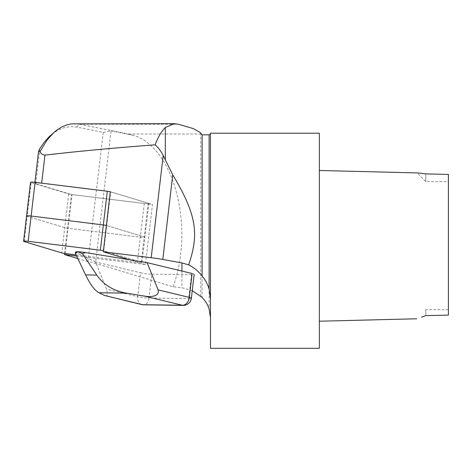 <?xml version="1.0" encoding="UTF-8"?>
<svg xmlns="http://www.w3.org/2000/svg" width="472" height="472" viewBox="0 0 472 472"><rect width="100%" height="100%" fill="white"/><g stroke="black" fill="none" stroke-linecap="round" stroke-linejoin="round"><path stroke-width="0.35" stroke-dasharray="2.36 1.77" d="M76.617 256.036L145.423 264.526L152.474 204.5L71.473 194.505L64.546 253.464M110.306 191.768L41.648 183.295A6.455 0.72 -173.3 0 0 34.816 183.219A6.455 0.72 -173.3 0 0 35.748 183.708L71.473 194.505M103.232 132.384L88.046 261.671L95.497 263.341L111.062 130.886L103.232 132.384L76.67 127.08L71.012 126.585L65.307 127.351L59.661 129.363L54.186 132.579L50.634 135.399M77.833 258.585L88.046 261.671M76.069 254.892L137.358 262.456A4.301 0.478 -173.3 0 0 141.907 262.509A4.301 0.478 -173.3 0 0 141.287 262.178L103.746 250.833L106.713 225.569L144.255 236.915L106.713 225.569A4.301 0.478 6.7 0 0 106.401 225.486A4.301 0.478 6.7 0 1 106.713 225.569L110.672 191.868A4.301 0.478 6.7 0 0 110.359 191.785L152.474 204.5M145.423 264.526L129.8 259.806M192.263 290.646L181.938 287.772L173.088 286.787L95.497 263.341M76.67 127.08L79.485 124.213L128.555 134.018L132.88 135.246C173.678 146.32 194.983 226.625 173.088 286.787M132.88 135.246L111.062 130.886M200.771 296.304L200.771 134.018L200.093 132.414M202.122 134.833L202.122 297.431M210.459 299L210.459 134.054L210.459 299M421.573 317.208L425.815 315.562L425.815 309.644L425.815 315.573L448.4 315.137L448.4 309.644L448.4 315.143L448.4 174.41L448.4 181.614L448.4 174.41L425.815 173.903L425.815 181.614L425.815 173.903L418.564 172.953M319.349 321.22L319.349 170.475L319.349 321.22M319.349 348.306L319.349 133.216M74.452 123.694L79.485 124.213L178.304 124.213M209.114 134.833L209.114 308.977M210.459 348.306L210.459 133.216M75.573 252.107A7.104 0.791 -173.3 0 0 75.88 252.39L75.467 253.027M191.367 298.257A8.065 0.897 6.7 0 1 188.717 298.605L191.526 274.728A8.065 0.897 -173.3 0 0 194.175 274.374A8.065 0.897 -173.3 0 0 192.116 273.512M191.526 274.728L151.831 274.161L149.028 298.038A8.065 0.897 6.7 0 1 137.712 296.664L140.52 272.781A8.065 0.897 -173.3 0 0 151.831 274.161M105.51 295.832L106.607 295.82L107.592 294.292L106.519 289.13L95.474 261.901L140.52 272.781M95.474 261.901L75.88 252.39M183.242 305.378A8.065 5.44 90.8 0 0 188.717 298.605L149.028 298.038A8.065 5.44 90.8 0 1 143.553 304.812M141.771 304.587A8.065 5.888 103.6 0 1 137.712 296.664L106.519 289.13M141.287 262.178L144.255 236.915A4.301 0.478 6.7 0 1 144.875 237.245A4.301 0.478 6.7 0 1 140.326 237.192L68.104 228.283A4.301 0.478 6.7 0 1 64.735 227.657L27.187 216.312A4.301 0.478 6.7 0 1 26.568 215.981M103.746 250.833A4.301 0.478 -173.3 0 0 103.433 250.744M110.672 191.868L148.214 203.214A4.301 0.478 6.7 0 1 148.833 203.544A4.301 0.478 6.7 0 1 144.285 203.491L72.063 194.582A4.301 0.478 6.7 0 1 68.694 193.957L31.146 182.611A4.301 0.478 6.7 0 1 30.527 182.28M148.214 203.214L144.255 236.915A4.301 0.478 6.7 0 1 144.875 237.245A4.301 0.478 6.7 0 1 140.326 237.192L68.104 228.283A4.301 0.478 6.7 0 1 64.735 227.657L27.187 216.312L31.146 182.611M39.884 148.509L35.748 183.708M181.938 271.058L181.938 287.772M128.555 134.018L200.771 134.018M144.285 203.491L137.358 262.456M65.136 253.541L72.063 194.582M68.694 193.957L61.767 252.921M24.219 241.575L27.187 216.312M34.922 182.316L34.816 183.219M448.4 309.644L425.815 309.644M319.349 170.54L417.177 172.97L425.815 181.614L448.4 181.614M319.349 170.48L418.546 172.953M141.907 262.509L148.833 203.544"/><path stroke-width="0.71" d="M76.617 256.036L64.422 254.532L64.546 253.464M54.038 132.378L48.97 136.939L44.126 142.361L39.884 148.509L38.539 151.547L40.108 151.435L46.946 140.184L54.038 132.372L57 129.959L62.481 126.602L66.912 124.844L71.384 123.882L174.221 123.694L178.304 124.213L193.49 128.649L200.093 132.414L202.122 134.833L209.114 134.833L210.459 134.054M64.422 254.532L77.833 258.585M129.8 259.806L103.309 251.8L110.306 191.768M103.309 251.8L151.193 257.712A26.886 2.997 6.7 0 1 162.805 259.452L181.938 262.922L181.938 271.058M210.459 299L209.114 289.183C207.798 284.374 205.468 279.996 202.122 276.037C198.393 271.205 193.909 267.488 188.664 264.886C198.865 234.637 197.32 215.798 172.746 174.823L163.2 155.53C161.147 151.37 158.462 147.801 155.14 144.821C113.026 148.001 76.299 151.441 44.952 155.14C42.409 154.857 40.793 153.618 40.108 151.435M210.459 317.479L209.114 308.977C207.798 304.829 205.468 300.983 202.122 297.431L192.263 290.646M202.122 276.037L202.122 134.833M155.14 144.821C157.996 137.181 161.389 131.405 165.318 127.493L174.221 123.694M188.664 264.886L181.938 262.922M319.349 170.48L418.57 172.953L425.815 173.903L448.4 174.41L448.4 315.143L425.815 315.573L421.573 317.208M319.349 240.761L319.349 348.306L210.459 348.306L210.459 133.216L319.349 133.216L319.349 240.761M209.114 289.183L209.114 134.833M77.91 251.8L82.464 253.659L85.385 252.526A7.104 0.791 -173.3 0 0 77.91 251.8A7.104 0.791 -173.3 0 0 75.573 252.107L75.431 253.558L77.91 251.8M126.478 293.147L144.349 296.08L182.422 305.272L142.733 304.706L104.66 295.513L98.978 292.758L126.478 293.147C113.433 290.846 103.539 284.822 96.795 275.07L82.464 253.659M104.66 295.513L141.771 304.587A8.065 5.888 103.6 0 0 142.733 304.706A8.065 5.44 90.8 0 0 143.553 304.812L183.242 305.378A8.065 5.44 90.8 0 1 182.422 305.272A8.065 5.888 -76.4 0 0 189.313 297.395L158.114 289.867C159.955 297.266 148.963 297.03 144.349 296.08M158.114 289.867L147.069 262.638L192.116 273.512L189.313 297.395A8.065 0.897 6.7 0 1 191.367 298.251A8.065 0.897 6.7 0 1 191.367 298.257L194.175 274.374M85.385 252.526L147.069 262.638M75.431 253.558L85.633 274.91C90.341 284.634 94.789 290.581 98.978 292.758M103.433 250.744A4.301 0.478 -173.3 0 0 100.371 250.207L103.338 224.949A4.301 0.478 6.7 0 1 106.401 225.486A4.301 0.478 6.7 0 0 103.338 224.949L107.297 191.248A4.301 0.478 6.7 0 1 110.359 191.785M76.069 254.892L65.136 253.541A4.301 0.478 -173.3 0 1 61.767 252.921L24.219 241.575A4.301 0.478 6.7 0 1 23.6 241.245A4.301 0.478 6.7 0 1 28.149 241.298L100.371 250.207M27.187 216.312A4.301 0.478 6.7 0 1 26.568 215.981A4.301 0.478 6.7 0 1 31.117 216.034L103.338 224.949L31.117 216.034L35.075 182.334L107.297 191.248M23.6 241.245L30.527 182.28A4.301 0.478 6.7 0 1 35.075 182.334M26.568 215.981A4.301 0.478 6.7 0 1 31.117 216.034L28.149 241.298M163.2 155.53L151.193 257.712M44.952 155.14L41.666 183.148M165.318 160.008L165.318 127.493M172.746 174.823L162.805 259.452M319.349 321.22L416.682 318.777L319.349 321.226M96.795 275.07L85.633 274.91M38.539 151.547L34.922 182.316M183.242 305.378A8.065 8.065 0 0 0 191.367 298.257M141.771 304.587A8.065 8.065 0 0 0 143.553 304.812"/></g></svg>
